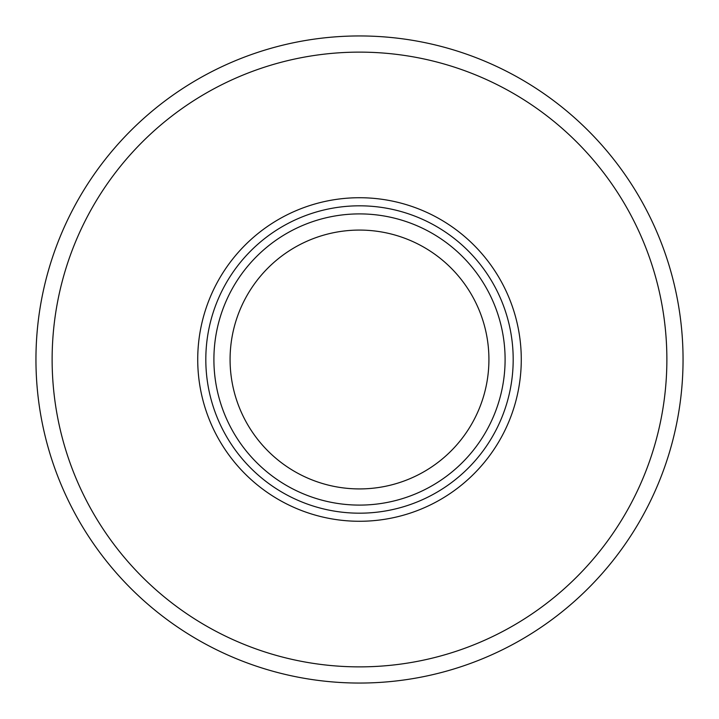 <?xml version="1.0" encoding="UTF-8"?>
<svg xmlns="http://www.w3.org/2000/svg" width="719" height="719" viewBox="0 0 719 719"><rect width="100%" height="100%" fill="white"/><g stroke="black" fill="none" stroke-linecap="round" stroke-linejoin="round"><path stroke-width="1.08" d="M666.873 359.5A307.373 307.373 0 0 1 359.5 666.873A307.373 307.373 0 0 1 52.128 359.5A307.373 307.373 0 0 1 359.5 52.128A307.373 307.373 0 0 1 666.873 359.5M197.725 359.5A161.775 161.775 0 0 1 359.5 197.725A161.775 161.775 0 0 1 521.275 359.5A161.775 161.775 0 0 1 359.5 521.275A161.775 161.775 0 0 1 197.725 359.5M35.95 359.5A323.55 323.55 0 0 1 359.5 35.95A323.55 323.55 0 0 1 683.05 359.5A323.55 323.55 0 0 1 359.5 683.05A323.55 323.55 0 0 1 35.95 359.5M513.186 359.5A153.686 153.686 0 0 1 359.5 513.186A153.686 153.686 0 0 1 205.814 359.5A153.686 153.686 0 0 1 359.5 205.814A153.686 153.686 0 0 1 513.186 359.5M230.08 359.5A129.42 129.42 0 0 1 359.5 230.08A129.42 129.42 0 0 1 488.92 359.5A129.42 129.42 0 0 1 359.5 488.92A129.42 129.42 0 0 1 230.08 359.5M213.903 359.5A145.597 145.597 0 0 1 359.5 213.903A145.597 145.597 0 0 1 505.098 359.5A145.597 145.597 0 0 1 359.5 505.098A145.597 145.597 0 0 1 213.903 359.5"/></g></svg>
